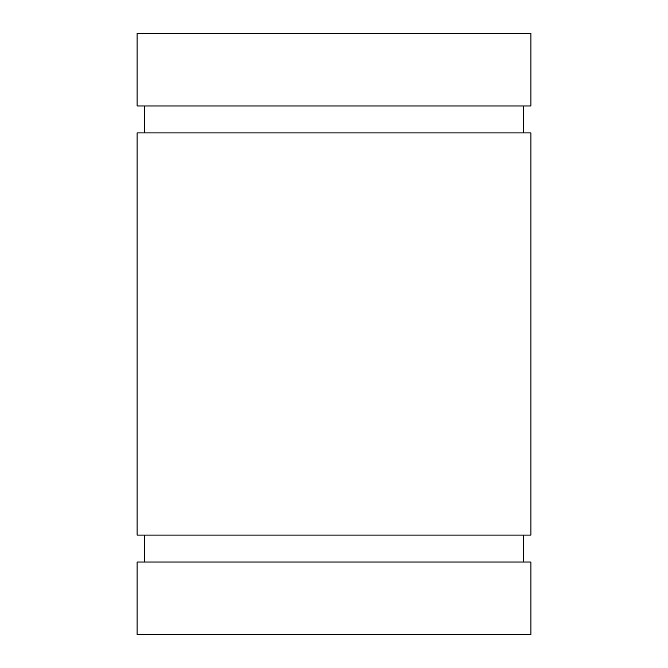 <?xml version="1.0" encoding="UTF-8"?>
<svg xmlns="http://www.w3.org/2000/svg" width="668" height="668" viewBox="0 0 668 668"><rect width="100%" height="100%" fill="white"/><g stroke="black" fill="none" stroke-linecap="round" stroke-linejoin="round"><path stroke-width="1" d="M334 562.038L137.057 562.038L137.057 634.6L530.943 634.6L530.943 562.038L334 562.038M334 535.093L137.057 535.093L137.057 132.907L530.943 132.907L530.943 535.093L334 535.093M334 105.962L137.057 105.962L137.057 33.4L530.943 33.4L530.943 105.962L334 105.962M144.313 535.093L144.313 562.038M523.687 535.093L523.687 562.038M523.687 132.907L523.687 105.962M144.313 132.907L144.313 105.962"/></g></svg>
